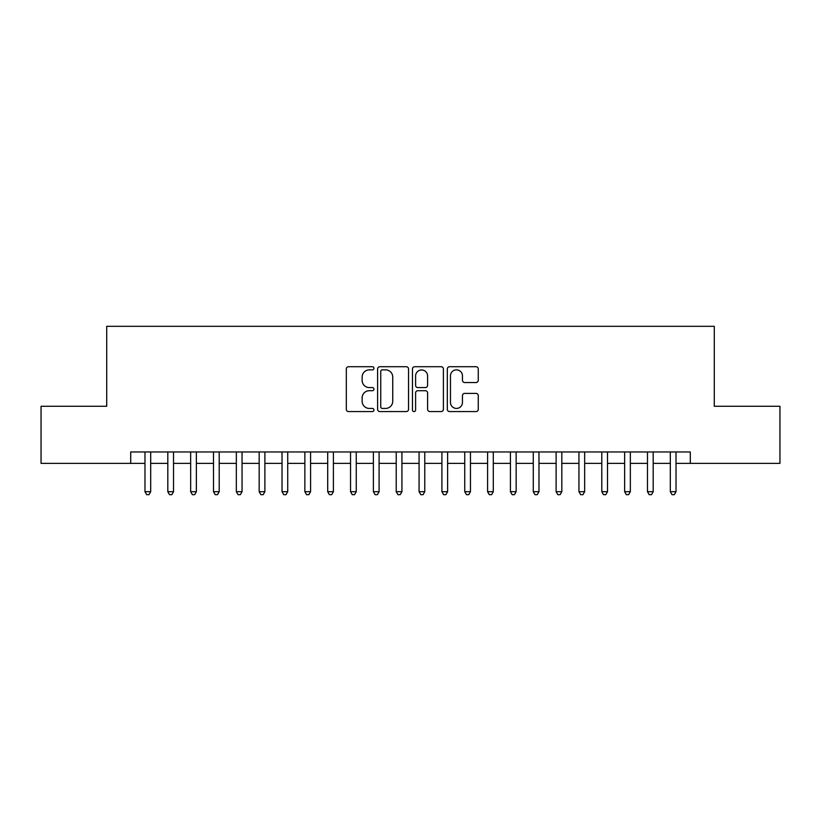 <?xml version="1.0" encoding="UTF-8"?>
<svg xmlns="http://www.w3.org/2000/svg" width="821" height="821" viewBox="0 0 821 821"><rect width="100%" height="100%" fill="white"/><g stroke="black" fill="none" stroke-linecap="round" stroke-linejoin="round"><path stroke-width="1.23" d="M373.955 368.29A1.57 1.57 0 0 0 372.385 366.72L348.566 366.72A2.237 2.237 0 0 0 346.318 368.968L346.318 409.32A2.237 2.237 0 0 0 348.566 411.567L372.385 411.567A1.57 1.57 0 0 0 373.955 409.997A1.57 1.57 0 0 0 372.385 408.427L369.306 408.427A7.173 7.173 0 0 1 362.133 401.253L362.133 397.887A7.173 7.173 0 0 1 369.306 390.714L372.385 390.714A1.57 1.57 0 0 0 373.955 389.144A1.57 1.57 0 0 0 372.385 387.574L369.306 387.574A7.173 7.173 0 0 1 362.133 380.4L362.133 377.034A7.173 7.173 0 0 1 369.306 369.861L372.385 369.861A1.57 1.57 0 0 0 373.955 368.29M476.026 382.535A2.237 2.237 0 0 0 478.263 380.287L478.263 368.968A2.237 2.237 0 0 0 476.026 366.72L449.569 366.72A2.237 2.237 0 0 0 447.322 368.968L447.322 409.32A2.237 2.237 0 0 0 449.569 411.567L476.026 411.567A2.237 2.237 0 0 0 478.263 409.32L478.263 395.65A2.237 2.237 0 0 0 476.026 393.403L464.696 393.403A2.237 2.237 0 0 0 462.459 395.65L462.459 402.423A5.993 5.993 0 0 1 456.455 408.427A5.993 5.993 0 0 1 450.462 402.423L450.462 375.864A5.993 5.993 0 0 1 456.455 369.861A5.993 5.993 0 0 1 462.459 375.864L462.459 380.287A2.237 2.237 0 0 0 464.696 382.535L476.026 382.535M130.703 463.372L41.05 463.372L41.05 406.272L106.72 406.272L106.72 326.327L714.28 326.327L714.28 406.272L779.95 406.272L779.95 463.372L690.297 463.372L690.297 451.961L130.703 451.961L130.703 463.372L144.978 463.372M408.54 368.968A2.237 2.237 0 0 0 406.292 366.72L379.846 366.72A2.237 2.237 0 0 0 377.598 368.968L377.598 409.32A2.237 2.237 0 0 0 379.846 411.567L406.292 411.567A2.237 2.237 0 0 0 408.54 409.32L408.54 368.968M414.708 366.72L441.154 366.72A2.237 2.237 0 0 1 443.402 368.968L443.402 409.32A2.237 2.237 0 0 1 441.154 411.567L429.835 411.567A2.237 2.237 0 0 1 427.597 409.32L427.597 392.951A2.237 2.237 0 0 0 425.35 390.714L417.838 390.714A2.237 2.237 0 0 0 415.6 392.951L415.6 409.997A1.57 1.57 0 0 1 414.03 411.567A1.57 1.57 0 0 1 412.46 409.997L412.46 368.968A2.237 2.237 0 0 1 414.708 366.72M150.684 463.372L167.812 463.372M173.529 463.372L190.657 463.372M196.363 463.372L213.501 463.372M219.207 463.372L236.335 463.372M242.051 463.372L259.179 463.372M264.885 463.372L282.024 463.372M287.73 463.372L304.858 463.372M310.574 463.372L327.702 463.372M333.408 463.372L350.546 463.372M356.252 463.372L373.381 463.372M379.097 463.372L396.225 463.372M401.931 463.372L419.069 463.372M424.775 463.372L441.903 463.372M447.619 463.372L464.748 463.372M470.454 463.372L487.592 463.372M493.298 463.372L510.426 463.372M516.142 463.372L533.27 463.372M538.976 463.372L556.115 463.372M561.821 463.372L578.949 463.372M584.665 463.372L601.793 463.372M607.499 463.372L624.637 463.372M630.343 463.372L647.471 463.372M653.188 463.372L670.316 463.372M676.022 463.372L690.297 463.372M382.309 369.861A1.57 1.57 0 0 0 380.739 371.431L380.739 406.857A1.57 1.57 0 0 0 382.309 408.427L385.562 408.427A7.173 7.173 0 0 0 392.736 401.253L392.736 377.034A7.173 7.173 0 0 0 385.562 369.861L382.309 369.861M427.597 375.977A5.993 5.993 0 0 0 421.594 369.973A5.993 5.993 0 0 0 415.6 375.977L415.6 385.336A2.237 2.237 0 0 0 417.838 387.574L425.35 387.574A2.237 2.237 0 0 0 427.597 385.336L427.597 375.977M150.684 451.961L150.684 491.697L144.978 491.697L144.978 451.961M150.684 491.697L148.97 494.673L146.692 494.673L144.978 491.697M173.529 451.961L173.529 491.697L167.812 491.697L167.812 451.961M173.529 491.697L171.815 494.673L169.526 494.673L167.812 491.697M196.363 451.961L196.363 491.697L190.657 491.697L190.657 451.961M196.363 491.697L194.659 494.673L192.371 494.673L190.657 491.697M219.207 451.961L219.207 491.697L213.501 491.697L213.501 451.961M219.207 491.697L217.493 494.673L215.215 494.673L213.501 491.697M242.051 451.961L242.051 491.697L236.335 491.697L236.335 451.961M242.051 491.697L240.337 494.673L238.049 494.673L236.335 491.697M264.885 451.961L264.885 491.697L259.179 491.697L259.179 451.961M264.885 491.697L263.182 494.673L260.893 494.673L259.179 491.697M287.73 451.961L287.73 491.697L282.024 491.697L282.024 451.961M287.73 491.697L286.016 494.673L283.738 494.673L282.024 491.697M310.574 451.961L310.574 491.697L304.858 491.697L304.858 451.961M310.574 491.697L308.86 494.673L306.572 494.673L304.858 491.697M333.408 451.961L333.408 491.697L327.702 491.697L327.702 451.961M333.408 491.697L331.694 494.673L329.416 494.673L327.702 491.697M356.252 451.961L356.252 491.697L350.546 491.697L350.546 451.961M356.252 491.697L354.539 494.673L352.26 494.673L350.546 491.697M379.097 451.961L379.097 491.697L373.381 491.697L373.381 451.961M379.097 491.697L377.383 494.673L375.094 494.673L373.381 491.697M401.931 451.961L401.931 491.697L396.225 491.697L396.225 451.961M401.931 491.697L400.217 494.673L397.939 494.673L396.225 491.697M424.775 451.961L424.775 491.697L419.069 491.697L419.069 451.961M424.775 491.697L423.061 494.673L420.783 494.673L419.069 491.697M447.619 451.961L447.619 491.697L441.903 491.697L441.903 451.961M447.619 491.697L445.906 494.673L443.617 494.673L441.903 491.697M470.454 451.961L470.454 491.697L464.748 491.697L464.748 451.961M470.454 491.697L468.74 494.673L466.461 494.673L464.748 491.697M493.298 451.961L493.298 491.697L487.592 491.697L487.592 451.961M493.298 491.697L491.584 494.673L489.306 494.673L487.592 491.697M516.142 451.961L516.142 491.697L510.426 491.697L510.426 451.961M516.142 491.697L514.428 494.673L512.14 494.673L510.426 491.697M538.976 451.961L538.976 491.697L533.27 491.697L533.27 451.961M538.976 491.697L537.262 494.673L534.984 494.673L533.27 491.697M561.821 451.961L561.821 491.697L556.115 491.697L556.115 451.961M561.821 491.697L560.107 494.673L557.818 494.673L556.115 491.697M584.665 451.961L584.665 491.697L578.949 491.697L578.949 451.961M584.665 491.697L582.951 494.673L580.663 494.673L578.949 491.697M607.499 451.961L607.499 491.697L601.793 491.697L601.793 451.961M607.499 491.697L605.785 494.673L603.507 494.673L601.793 491.697M630.343 451.961L630.343 491.697L624.637 491.697L624.637 451.961M630.343 491.697L628.629 494.673L626.341 494.673L624.637 491.697M653.188 451.961L653.188 491.697L647.471 491.697L647.471 451.961M653.188 491.697L651.474 494.673L649.185 494.673L647.471 491.697M676.022 451.961L676.022 491.697L670.316 491.697L670.316 451.961M676.022 491.697L674.308 494.673L672.03 494.673L670.316 491.697"/></g></svg>
